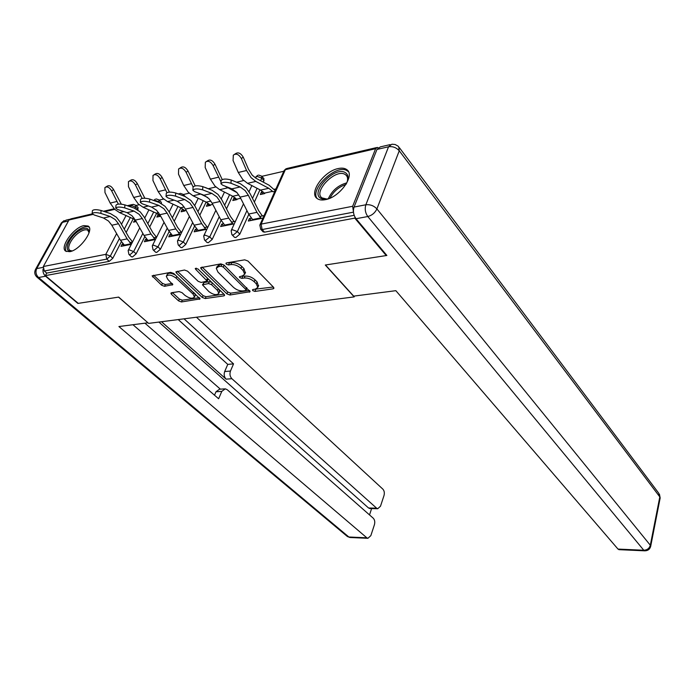<?xml version="1.0" encoding="UTF-8"?>
<svg xmlns="http://www.w3.org/2000/svg" width="695" height="695" viewBox="0 0 695 695"><rect width="100%" height="100%" fill="white"/><g stroke="black" fill="none" stroke-linecap="round" stroke-linejoin="round"><path stroke-width="1.04" d="M252.789 290.632L254.943 291.431L273.109 288.833L273.926 288.269L273.465 287.165L247.933 261.025L244.727 259.834L226.457 262.918L225.927 263.309L226.292 264.143L228.499 264.969L230.836 264.578C234.432 264.309 237.794 265.568 240.939 268.348L243.102 270.529L244.701 274.238L242.225 276.011L239.358 276.758L239.714 277.557L241.895 278.374L244.223 278.009C247.794 277.774 251.121 279.016 254.196 281.727L256.299 283.855L257.828 287.409L255.317 289.146L252.997 289.485L252.45 289.858L252.789 290.632M254.387 289.285L273.317 287.009M227.769 262.701L231.696 262.675L230.836 264.578M241.243 276.158L245.057 276.115L244.223 278.009M69.787 251.677C80.029 250.165 94.755 229.463 88.126 226.049L83.913 225.606C73.687 227.352 59.214 247.655 65.799 251.208L69.787 251.677M325.312 199.674C339.742 197.397 355.562 175.105 346.796 169.641C344.737 168.121 341.888 167.764 338.23 168.555C323.853 171.178 308.432 192.967 317.172 198.553C319.127 199.978 321.837 200.351 325.312 199.674M171.5 292.743L170.874 293.186L171.422 294.289L178.563 300.865L181.464 301.951L200.073 298.919L173.724 273.474L170.701 272.353L152.101 275.846L161.588 285.219L164.533 286.314L172.803 284.646L167.843 279.416L166.314 276.332C168.233 274.221 171.483 274.803 176.052 278.078L193.062 294.081L194.487 296.991C192.567 299.041 189.353 298.476 184.861 295.297L182.064 292.682L179.119 291.587L171.5 292.743M386.446 254.969L386.229 255.569L325.286 265.03L354.163 296.895L148.634 323.392L118.671 297.095L78.274 303.368L45.349 275.628L354.78 218.134L355.084 217.361M386.229 255.569L354.78 218.134M226.917 293.889L229.932 295.01L250.122 291.7L223.99 265.047L220.845 263.865L200.629 267.688L201.176 268.869L226.917 293.889L227.743 292.039L230.757 293.16L249.496 290.458M223.886 295.879L205.225 298.546L202.271 297.451L176.443 273.022L175.878 271.849L184.479 270.016L187.528 271.163L198.145 281.319L201.168 282.448L207.214 281.101L195.642 269.295L195.26 268.47L197.901 268.922L224.094 294.298L224.598 295.384L223.886 295.879L224.424 294.68M354.163 296.895L354.493 296.027M378.08 147.705L377.307 147.41L375.613 148.695L352.66 206.285L353.442 211.862M353.468 212.157L262.111 229.55L264.552 232.156L354.163 215.32M45.349 275.628L46.739 273.092L44.263 271.007L43.342 266.506L69.005 219.985L70.855 218.864L92.235 213.878M136.003 205.477L139.174 204.747M159.155 200.117L163.673 199.074M183.254 194.539L189.214 193.158M208.361 188.719L215.876 186.981M236.561 182.194L243.728 180.535M261.833 176.339L283.821 171.248M262.962 191.759L261.416 192.098L263.066 193.922M261.416 192.098L260.321 194.522L264.743 193.558M251.286 218.169L249.453 218.534L251.251 220.445M249.453 218.534L248.323 221.027L262.945 218.117M272.97 191.768L274.864 191.36M275.95 188.91L274.056 189.327M264.065 215.598L259.556 216.501M144.777 236.743L136.133 253.84L132.484 256.976L131.398 256.707M159.077 200.038L161.266 202.219L161.492 203.539M156.61 213.322L149.694 227.004M135.89 205.373L138.088 207.518L137.792 209.907M133.31 218.604L126.142 232.478M121.364 241.721L112.807 258.271L109.237 261.346L106.761 259.113L44.263 271.007M46.739 273.092L109.237 261.346M264.552 232.156L262.945 231.678M158.729 214.633L157.956 214.807L156.818 217.066L160.536 216.249M146.619 239.184L145.559 239.401L144.395 241.712L155.454 239.514M156.618 237.177L153.595 237.786M194.583 226.075L185.774 244.405L181.934 247.689L180.674 247.342M206.128 202.08L199.804 215.215M208.648 203.678L207.527 203.93L206.406 206.267L210.455 205.381M196.72 229.124L195.304 229.411L194.157 231.809L206.875 229.281M208.022 226.857L204.304 227.604M248.819 214.321L239.827 234.137L235.787 237.568L234.311 237.134M261.885 176.408L263.961 178.745L263.405 182.194M259.956 189.796L254.361 202.106M223.408 223.764L221.792 224.085L220.654 226.535L234.293 223.825M235.423 221.349L231.331 222.174M235.223 197.849L233.894 198.145L232.79 200.516L237.012 199.595M221.114 220.35L212.21 239.384L208.274 242.737L206.91 242.355M232.469 196.077L226.492 208.847M171.152 234.258L169.919 234.502L168.755 236.865L180.622 234.502M181.777 232.121L178.415 232.799M183.176 209.273L182.238 209.482L181.108 211.775L184.983 210.933M169.163 231.539L160.432 249.218L156.696 252.433L155.524 252.129M180.856 207.822L174.228 221.262M123.076 243.91L122.172 244.093L120.999 246.369L131.312 244.319M132.484 242.025L129.774 242.564M135.186 219.802L133.492 222.139L136.177 221.557M233.894 198.145L235.553 199.917M221.792 224.085L223.599 225.953M207.527 203.93L209.195 205.659M195.304 229.411L197.111 231.218M182.238 209.482L183.906 211.167M169.919 234.502L171.726 236.274M157.956 214.807L159.633 216.449M145.559 239.401L147.375 241.122M134.63 219.924L135.994 221.227M122.172 244.093L123.988 245.778M258.418 286.045L257.115 281.962L256.299 283.855M245.057 276.115C248.628 275.88 251.955 277.123 255.013 279.833L257.115 281.962M245.292 272.918L243.945 268.626L243.102 270.529M231.696 262.675C235.284 262.406 238.654 263.657 241.791 266.446L243.945 268.626M202.08 267.045L227.743 292.039M245.578 290.562L246.108 290.189L245.769 289.424L223.243 267.036L221.045 266.211L218.621 266.619L216.275 268.339L217.969 272.092L233.39 287.27C236.422 289.902 239.679 291.109 243.163 290.91L245.578 290.562M246.873 288.434L246.716 287.687M223.938 264.995L221.913 264.326L221.045 266.211M216.562 267.723L217.144 266.454L219.49 264.734L221.913 264.326M223.946 294.15L206.05 296.73L205.225 298.546M177.355 271.224L203.096 295.636L206.05 296.73M207.979 279.433L207.961 278.66M208.934 291.648C213.513 294.932 216.805 295.488 218.829 293.316L217.465 290.38L211.549 284.672L208.517 283.543L202.48 284.854L208.934 291.648M219.455 291.926L219.055 289.415M211.732 282.318L209.36 281.692L208.517 283.543M202.566 284.681L204.017 282.526L209.36 281.692M195.113 295.627L194.895 293.446M175.453 275.107C171.213 272.814 168.459 272.622 167.191 274.516L166.557 275.828M153.604 275.237L162.456 283.43L165.401 284.524L172.16 283.438M172.395 292.612L179.397 299.093L182.299 300.171L199.404 297.695M234.675 154.238L235.249 153.864C238.064 151.884 240.739 153.004 243.259 157.209L248.454 169.189L252.224 175.183L256.151 178.346L269.147 185.244L275.194 190.604M242.807 179.579L238.281 172.473L233.068 160.562L233.32 155.141C236.144 153.169 238.819 154.281 241.347 158.503L246.56 170.501L251.077 177.659L255.777 181.421L268.783 188.284L272.588 191.342L264.361 193.141L260.555 190.109L247.516 183.315L242.807 179.579M220.94 183.593L221.149 180.526C222.609 178.771 225.953 178.598 231.183 179.996L230.966 183.245C225.727 181.855 222.383 182.029 220.932 183.767L222.652 185.174L231.869 188.849L236.83 192.393L240.079 197.119L248.671 214.034L252.989 220.098M230.966 183.245L240.166 186.964L245.127 190.543L248.367 195.304L256.95 212.349L261.259 218.456M262.38 215.936L258.696 210.733L250.148 193.714L246.282 188.024L240.383 183.741L231.183 179.996M329.439 198.396C326.094 199.456 323.357 199.508 321.246 198.527C309.249 193.54 333.418 166.583 344.72 172.273C348.16 174.002 348.873 177.468 346.848 182.672L346.249 183.949M347.309 181.464C347.987 178.433 347.448 176.2 345.676 174.775L344.572 174.132C334.721 169.059 312.906 191.985 321.985 197.893L326.867 199.039M348.482 171.708L346.449 170.336C335.181 164.55 309.466 189.44 317.241 198.605M72.124 250.947C62.724 253.44 68.162 237.664 78.822 230.922C85.65 226.883 89.064 227.508 89.056 232.79L87.839 230.297C85.963 229.211 83.192 229.863 79.517 232.243C71.924 237.099 66.034 248.219 69.978 250.426L72.132 250.938M89.108 227.126C86.762 225.918 83.365 226.761 78.926 229.645C70.238 235.249 62.993 247.733 66.355 251.512M353.694 296.131L395.846 290.675L618.003 549.085L643.779 550.24L367.811 216.536L356.022 218.716L386.872 255.465L325.486 264.995L353.694 296.131M376.959 149.451L354.059 207.058L365.857 204.773L388.557 146.767L376.959 149.451L380.33 146.897L390.164 144.612M619.176 549.676L618.003 549.085M356.022 218.716C353.468 215.111 352.808 211.219 354.059 207.058M43.073 269.061C42.673 271.901 43.507 274.29 45.575 276.219L77.883 303.428L118.532 297.121L147.853 322.697M147.8 322.801L118.906 326.546L366.847 537.808L367.907 538.304L370.835 535.654L374.414 524.742C375.118 522.023 374.744 519.86 373.302 518.253L227.222 389.704L225.302 388.826L221.792 391.372L215.997 391.763L219.516 389.226L224.407 388.887M132.962 324.721L218.63 398.756L221.792 391.372M370.044 508.54L368.567 507.993L376.62 508.184L377.733 508.731L380.504 506.203L383.988 495.596C384.674 492.937 384.309 490.8 382.893 489.167L196.468 317.224M369.514 514.917L371.616 508.584M230.462 371.06C229.48 374.049 229.958 376.594 231.895 378.714L226.11 379.157C224.172 377.046 223.703 374.509 224.685 371.538L230.462 371.06L233.537 363.876L184.045 318.831M376.62 508.184L231.895 378.714M144.934 323.175L220.376 389.165M226.11 379.157L161.527 321.733M368.567 507.993L158.903 322.072M224.685 371.538L227.76 364.389L178.233 319.578M227.76 364.389L233.537 363.876M214.512 395.203L215.997 391.763M240.679 198.31L236.63 199.187L232.799 196.251L219.69 189.683L214.946 186.06L210.411 179.136L205.181 167.521L205.373 162.196C208.048 160.345 210.628 161.466 213.096 165.549L221.053 182.012M206.65 161.362L207.31 160.927C209.986 159.085 212.566 160.198 215.024 164.272L222.2 179.501M237.099 192.689L224.772 186.025M212.774 204.391L210.072 204.982L206.215 202.123L193.036 195.773L188.284 192.263L183.732 185.513L178.502 174.176L178.624 168.946C181.178 167.217 183.662 168.329 186.078 172.282L193.097 186.972M179.831 168.173L180.57 167.695C183.124 165.966 185.608 167.078 188.015 171.022L195.191 185.86M207.718 197.51L199.865 193.653M186.06 210.22L184.601 210.542L180.735 207.762L167.512 201.611L162.743 198.197L158.182 191.612L152.952 180.544L153.013 175.418C155.445 173.793 157.843 174.905 160.206 178.737L166.922 192.602M154.151 174.697L154.968 174.176C157.4 172.56 159.798 173.663 162.161 177.486L169.432 192.115M160.476 215.798L156.279 213.165L143.022 207.214L138.244 203.896L133.692 197.467L128.462 186.651L128.462 181.621C130.782 180.101 133.101 181.195 135.421 184.913L142.093 198.396M129.531 180.952L130.425 180.396C132.745 178.876 135.065 179.97 137.375 183.68L144.838 198.214M135.134 219.707L119.523 212.592L114.736 209.36L110.184 203.088L104.962 192.515L104.91 187.572C107.126 186.147 109.367 187.233 111.643 190.847L118.359 204.104M105.918 186.946L106.874 186.364C109.098 184.931 111.339 186.017 113.606 189.622L121.321 204.148M144.065 216.901L144.899 217.7M192.88 190.091L193.097 187.103C194.444 185.461 197.693 185.304 202.827 186.642L202.601 189.822C197.458 188.493 194.218 188.64 192.863 190.274L194.652 191.664L203.922 195.199L208.908 198.631L212.166 203.235L220.784 219.742L225.119 225.649M202.601 189.822L211.853 193.401L216.84 196.867L220.089 201.507L228.707 218.117L233.034 224.068M234.172 221.601L230.471 216.527L221.887 199.934L218.013 194.4L212.071 190.248L202.827 186.642M166.044 196.311L166.261 193.401C167.521 191.846 170.675 191.716 175.713 192.993L175.488 196.112C170.44 194.835 167.287 194.965 166.027 196.503L167.886 197.867L177.19 201.272L182.194 204.608L185.461 209.091L194.087 225.197L198.44 230.957M175.488 196.112L184.774 199.552L189.778 202.914L193.045 207.431L201.672 223.651L206.015 229.446M207.162 227.022L203.453 222.079L194.852 205.885L190.96 200.49L185 196.459L175.713 192.993M140.355 202.262L140.581 199.422C141.763 197.962 144.821 197.84 149.773 199.074L149.538 202.123C144.586 200.898 141.519 201.011 140.347 202.462L142.258 203.809L151.588 207.093L156.601 210.324L159.876 214.703L168.511 230.427L172.873 236.048M149.538 202.123L158.86 205.433L163.872 208.7L167.139 213.104L175.783 228.942L180.135 234.597M181.291 232.226L177.573 227.395L168.963 211.584L165.062 206.319L159.085 202.419L149.773 199.074M115.752 207.97L115.987 205.199C117.081 203.817 120.07 203.713 124.926 204.895L124.683 207.883C119.818 206.71 116.838 206.806 115.735 208.179L117.707 209.499L127.046 212.661L132.076 215.806L135.343 220.08L143.987 235.44L148.348 240.93M124.683 207.883L134.022 211.08L139.043 214.251L142.319 218.551L150.954 234.015L155.315 239.54M156.479 237.204L152.752 232.495L144.143 217.049L140.242 211.914L134.257 208.118L124.926 204.895M92.157 213.452L92.392 210.733C93.425 209.43 96.336 209.343 101.105 210.481L100.862 213.408C96.084 212.279 93.173 212.357 92.14 213.652L94.164 214.955L103.512 218.013L108.542 221.062L111.808 225.232L120.443 240.253L124.796 245.613M100.862 213.408L110.201 216.493L115.231 219.568L118.506 223.773L127.133 238.889L131.39 244.18M132.554 241.886L128.94 237.386L120.331 222.287L116.439 217.274L110.444 213.591L101.105 210.481M255.751 289.554L254.943 291.431M229.359 263.066L228.499 264.969M242.729 276.48L241.895 278.374M375.613 148.695L285.341 169.684L261.129 224.111L352.66 206.285M376.421 147.618L287.113 168.442L284.029 170.779L259.982 224.772M263.214 231.965L260.773 229.35L259.826 225.119L261.129 224.111L262.111 229.55L260.521 229.089M43.342 266.506L105.814 254.344L116.621 233.616M121.477 224.303L126.099 215.45M130.582 206.849L131.286 205.503L128.532 206.146M114.727 209.351L104.719 211.68M92.904 214.425L69.005 219.985M138.044 209.43L135.681 207.145L131.286 205.503L133.127 204.347L135.742 205.234L135.03 208.413M119.427 238.498L110.34 256.029L106.761 259.113L105.814 254.344L110.34 256.029L112.807 258.271M264.074 180.726L261.754 178.12L260.582 180.691M257.107 188.31L252.502 198.405M246.934 210.62L237.377 231.583L239.827 234.137M234.554 237.386L232.095 234.849L233.329 235.023L237.377 231.583L232.356 229.706L231.148 230.653L231.861 234.615M255.395 177.903L256.889 176.295L261.754 178.12L261.65 176.148L258.679 175.071M229.602 194.643L224.624 205.234M219.22 216.736L209.751 236.899L212.21 239.384M203.244 200.69L197.936 211.688M192.68 222.565L183.306 241.99L185.774 244.405M177.972 206.476L172.351 217.813M167.243 228.125L157.965 246.864L160.432 249.218M159.763 202.679L158.886 201.802L158.66 202.262M153.708 212.018L147.818 223.634M142.849 233.424L133.666 251.538L136.133 253.84M130.408 217.327L124.257 229.176M207.127 242.572L204.66 240.105L205.807 240.262L209.751 236.899L204.843 235.066L203.722 235.944L204.452 239.897M180.865 247.533L178.398 245.127L179.458 245.274L183.306 241.99L178.493 240.192L177.46 241.009L178.207 244.953M205.338 187.511L208.404 188.814M155.697 252.294L153.221 249.948L154.212 250.078L157.965 246.864L153.256 245.109L152.283 245.865L153.056 249.792M179.883 194.548L181.656 195.217M180.292 193.349L183.028 194.305L183.228 195.799M131.555 256.855L129.079 254.57L130 254.691L133.666 251.538L129.044 249.818L128.149 250.53L128.931 254.431M153.708 200.49L154.403 200.125L158.886 201.802L158.912 199.873L156.236 198.952M255.013 279.833L254.196 281.727M241.791 266.446L240.939 268.348M273.691 287.443L273.109 288.833M202.019 267.054L201.176 268.869M249.922 290.936L249.357 292.23M230.757 293.16L229.932 295.01M246.586 287.556L245.769 289.424M224.103 265.151L223.243 267.036M219.49 264.734L218.621 266.619M203.096 295.636L202.271 297.451M177.295 271.232L176.443 273.022M207.492 278.209L206.684 279.963M196.198 268.114L195.642 269.295M218.256 288.634L217.465 290.38M212.349 282.917L211.549 284.672M204.017 282.526L203.175 284.368M193.827 292.439L193.062 294.081M176.843 276.419L176.052 278.078M172.673 284.046L172.16 285.106M165.401 284.524L164.533 286.314M162.456 283.43L161.588 285.219M153.543 275.255L152.683 277.01M199.917 298.268L199.404 299.38M182.299 300.171L181.464 301.951M179.397 299.093L178.563 300.865M172.212 292.638L171.422 294.289M238.281 172.473L246.56 170.501M243.259 157.209L241.347 158.503M260.555 190.109L268.783 188.284M247.516 183.315L255.777 181.421M248.367 195.304L240.079 197.119M240.166 186.964L231.869 188.849M256.95 212.349L248.671 214.034M260.738 217.891L252.467 219.542M328.318 198.727C332.036 190.56 338.187 185.278 346.762 182.872M345.945 184.436C338.812 186.868 333.478 191.446 329.969 198.171M399.425 147.74L658.678 493.129L659.807 496.925L399.251 150.789L376.907 208.917L650.32 545.236L659.807 496.925L660.128 498.167L650.702 546.227M618.889 549.658L644.647 550.822C647.801 550.822 649.808 549.345 650.668 546.418L650.32 545.236C649.356 548.407 647.175 550.075 643.779 550.24L644.917 550.84M391.911 144.204L388.557 146.767C392.771 146.193 396.332 147.531 399.251 150.789L398.73 146.81L397.957 146.054L395.125 144.499L391.911 144.204M367.811 216.536C371.981 215.398 375.013 212.861 376.907 208.917C373.832 205.703 370.14 204.321 365.857 204.773C364.614 208.96 365.266 212.887 367.811 216.536M68.466 220.949L62.376 222.365L36.731 268.591L43.021 267.375M45.575 276.219L38.581 277.514L348.855 537L366.847 537.808M350.263 537.513L347.404 536.514L349.924 537.496L367.907 538.304M347.153 536.305L37.2 277.34L38.581 277.514C35.94 274.864 35.323 271.884 36.731 268.591L35.384 269.651C34.168 272.579 34.776 275.142 37.2 277.34L37.009 277.175M35.688 269.087L60.986 223.512L66.06 220.133L69.543 219.316M210.411 179.136L218.326 177.242M215.024 164.272L213.096 165.549M232.799 196.251L238.802 194.921M219.69 189.683L227.586 187.876M183.732 185.513L191.307 183.697M188.015 171.022L186.078 172.282M206.215 202.123L210.889 201.09M193.036 195.773L200.612 194.044M158.182 191.612L165.445 189.883M162.161 177.486L160.206 178.737M180.735 207.762L184.175 206.997M167.512 201.611L174.037 200.125M133.692 197.467L140.651 195.808M137.375 183.68L135.421 184.913M156.279 213.165L158.59 212.661M143.022 207.214L148.426 205.981M110.184 203.088L116.864 201.489M113.606 189.622L111.643 190.847M132.788 218.36L134.057 218.082M119.523 212.592L123.884 211.593M220.089 201.507L212.166 203.235M211.853 193.401L203.922 195.199M228.707 218.117L220.784 219.742M232.504 223.521L224.589 225.102M193.045 207.431L185.461 209.091M184.774 199.552L177.19 201.272M201.672 223.651L194.087 225.197M205.485 228.916L197.91 230.427M167.139 213.104L159.876 214.703M158.86 205.433L151.588 207.093M175.783 228.942L168.511 230.427M179.605 234.076L172.343 235.527M142.319 218.551L135.343 220.08M134.022 211.08L127.046 212.661M150.954 234.015L143.987 235.44M154.785 239.028L147.809 240.427M118.506 223.773L111.808 225.232M110.201 216.493L103.512 218.013M127.133 238.889L120.443 240.253M130.964 243.789L124.266 245.118M88.778 226.639L88.126 226.049M132.172 204.565L127.272 205.711M114.145 208.769L103.459 211.263M286.201 168.65L284.22 170.371M257.749 175.288L255.856 176.912M251.868 185.582L249.045 191.724M243.485 203.817L231.313 230.297M224.476 192.081L221.288 198.831M215.858 210.298L203.887 235.596M198.231 198.275L194.687 205.572M189.396 216.449L177.625 240.67M183.211 194.487L185.226 196.546M179.336 193.575L178.511 194.035M173.064 204.2L169.18 211.984M164.046 222.287L152.457 245.526M155.272 199.187L153.699 200.481M148.904 209.855L144.716 218.074M139.721 227.856L128.314 250.2M258.644 285.515L257.828 287.409M245.543 272.336L244.701 274.238M246.925 288.321L246.108 290.189M208.066 279.26L207.214 281.101M219.663 291.483L218.829 293.316M195.321 295.184L194.487 296.991M347.022 176.426L345.676 174.775M88.352 230.766L87.839 230.297M660.172 497.959L659.425 494.119M64.105 220.602L61.342 222.887M377.733 508.731L369.679 508.532"/></g></svg>

